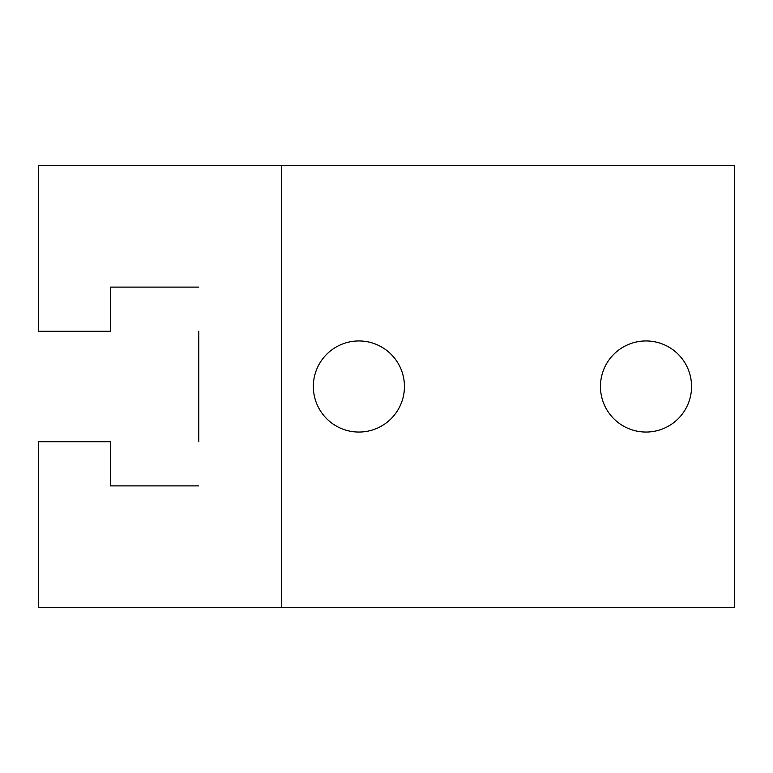 <?xml version="1.0" encoding="UTF-8"?>
<svg xmlns="http://www.w3.org/2000/svg" width="773" height="773" viewBox="0 0 773 773"><rect width="100%" height="100%" fill="white"/><g stroke="black" fill="none" stroke-linecap="round" stroke-linejoin="round"><path stroke-width="1.16" d="M358.894 340.951A45.549 45.549 0 0 1 404.443 386.5A45.549 45.549 0 0 1 358.894 432.049A45.549 45.549 0 0 1 313.345 386.5A45.549 45.549 0 0 1 358.894 340.951M646.006 340.951A45.549 45.549 0 0 1 691.555 386.5A45.549 45.549 0 0 1 646.006 432.049A45.549 45.549 0 0 1 600.457 386.5A45.549 45.549 0 0 1 646.006 340.951M198.767 331.288L198.767 441.712M198.767 485.888L110.433 485.888L110.433 441.712L38.65 441.712L38.65 607.356L734.35 607.356L734.35 165.644L38.65 165.644L38.65 331.288L110.433 331.288L110.433 287.112L198.767 287.112M281.594 607.356L281.594 165.644"/></g></svg>
